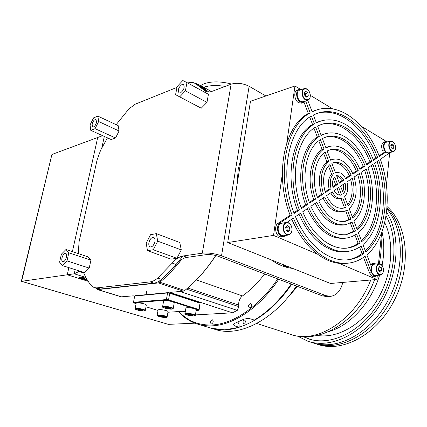 <?xml version="1.0" encoding="UTF-8"?>
<svg xmlns="http://www.w3.org/2000/svg" width="427" height="427" viewBox="0 0 427 427"><rect width="100%" height="100%" fill="white"/><g stroke="black" fill="none" stroke-linecap="round" stroke-linejoin="round"><path stroke-width="0.64" d="M225.146 86.419C216.617 85.037 209.476 85.325 203.716 87.289M231.519 84.034C220.684 81.258 211.509 81.178 203.983 83.793L200.631 85.592M196.164 310.445L198.587 310.29L198.438 309.949L168.329 300.394L166.562 300.144L133.854 302.828L136.064 303.768M146.002 306.789L158.033 310.445M167.955 312.233L185.387 311.128M134.697 296.018L133.48 302.3L166.397 299.567L167.597 292.965L134.697 296.018L135.236 295.692L167.923 292.644L169.684 292.89L199.671 302.642L200.023 303.101L169.738 293.269L168.542 299.871L198.939 309.532L200.023 303.101L199.121 309.954L198.587 310.29M198.438 309.949L198.939 309.532L199.121 309.954M169.684 292.89L169.738 293.269L167.597 292.965L167.923 292.644M166.562 300.144L166.397 299.567L168.542 299.871L168.329 300.394M133.854 302.828L133.48 302.3M157.147 315.286L158.129 309.943C158.737 309.41 160.824 309.479 164.395 310.157C166.76 310.701 167.982 311.198 168.062 311.662L167.101 317.005C167.016 316.562 165.788 316.071 163.418 315.532C159.842 314.859 157.75 314.779 157.147 315.286C156.405 315.553 157.643 316.124 160.851 317.01C168.089 318.168 166.76 317.133 167.101 317.005M164.432 316.935L163.808 316.423L161.438 315.916L159.703 315.927L160.344 316.444L164.432 316.935M162.836 316.215L162.703 316.946M160.44 315.921L160.344 316.444M184.95 313.658L185.916 308.086C186.588 307.488 188.825 307.552 192.614 308.267C194.984 308.817 196.201 309.335 196.271 309.821L195.326 315.393C195.251 314.923 194.034 314.416 191.659 313.872C187.859 313.156 185.622 313.087 184.95 313.658C184.208 313.936 185.441 314.528 188.654 315.436C193.025 316.161 195.246 316.145 195.326 315.393M192.524 315.35L191.958 314.811L189.508 314.283L187.645 314.299L188.227 314.838L192.524 315.35M190.8 314.56L190.661 315.361M188.323 314.293L188.227 314.838M135.119 308.673L136.17 303.229C136.768 302.679 138.86 302.754 142.447 303.437C144.945 304.013 146.242 304.547 146.333 305.038L145.303 310.482C145.212 310.007 143.91 309.484 141.406 308.913C137.809 308.23 135.711 308.15 135.119 308.673C134.356 308.956 135.658 309.559 139.037 310.498C145.778 311.363 146.525 310.947 141.284 309.239C134.521 308.379 133.774 308.796 139.047 310.498C145.991 311.651 145.068 310.648 145.303 310.482M142.591 310.392L141.887 309.853L139.442 309.329L137.724 309.351L138.439 309.895L142.591 310.392M141.011 309.666L140.873 310.413M138.545 309.34L138.439 309.895M162.586 306.714L163.621 301.035C164.283 300.421 166.519 300.48 170.336 301.206C172.844 301.793 174.136 302.343 174.211 302.866L173.202 308.545C173.116 308.043 171.819 307.504 169.311 306.922C165.484 306.196 163.242 306.127 162.586 306.714C161.833 307.018 163.135 307.648 166.503 308.604C170.656 309.345 172.887 309.324 173.202 308.545M170.352 308.481L169.7 307.91L167.176 307.36L165.318 307.392L165.986 307.963L168.494 308.507L170.352 308.481M168.644 307.68L168.494 308.507M166.092 307.381L165.986 307.963M241.794 155.161L238.218 169.295L237.022 184.758M83.441 272.277C85.576 277.523 88.277 282.033 91.543 285.812L94.234 287.654L96.806 287.894L150.053 281.884C152.562 281.58 155.124 280.299 157.734 278.03L172.241 263.096C175.759 258.975 179.431 256.6 183.252 255.96L202.307 253.179L231.119 84.172L212.55 91.159C209.726 92.195 207.308 92.173 205.291 91.095L195.838 83.836L194.061 82.934C192.246 82.112 190.159 82.155 187.789 83.051M183.252 255.96L187.095 257.374L206.182 254.641C209.935 254.305 213.922 254.855 218.144 256.275L322.433 295.895L325.897 295.649L330.626 296.338C336.7 295.377 340.757 290.734 342.79 282.418M231.119 84.172C236.937 82.539 242.936 83.244 249.122 86.291L265.909 95.968M202.307 253.179C208.333 252.635 214.738 253.51 221.533 255.81L325.897 295.649M96.806 287.894L100.5 289.031L153.885 283.144L150.053 281.884M100.5 289.031L97.916 288.785L94.447 287.718M203.7 89.873L207.164 91.768L199.27 85.715L195.838 83.836M187.095 257.374C183.263 257.999 179.591 260.363 176.079 264.462L172.241 263.096M157.734 278.03L161.571 279.317L176.079 264.462M161.571 279.317C158.961 281.574 156.399 282.85 153.885 283.144M107.476 137.868L100.724 149.989L97.046 160.072L79.064 241.826L78.392 251.802L78.637 253.718M176.986 87.396L135.22 104.193L128.933 108.896L116.139 124.679M271.188 259.851C278.233 264.825 285.396 267.676 292.666 268.407M330.258 296.365L327.162 296.584L322.433 295.895M384.044 150.016L385.581 151.371M386.387 141.481L361.237 126.216M332.665 108.874L310.301 95.301M300.314 89.243L294.966 85.998L286.805 142.874M282.316 174.168L273.531 235.4L317.432 254.118M339.027 263.331L376.902 279.482L377.313 275.42M378.487 263.779L381.615 232.715M386.419 185.088L389.643 153.074M294.966 85.998L250.484 101.258L227.708 242.536L330.498 283.475L376.902 279.482M273.531 235.4L227.708 242.536M301.542 89.526L299.215 89.392C295.217 90.428 296.13 99.854 300.459 102.112L303.33 102.555L303.981 102.25L303.677 101.541M303.33 102.555L301.457 103.153L298.585 102.715C294.256 100.462 293.344 91.058 297.347 90.022L299.215 89.392M376.118 264.025L374.047 263.422L372.456 264.212L370.524 264.414L372.2 263.619M286.971 222.403L293.354 218.09C302.684 239.392 314.934 253.43 330.114 260.198C336.524 262.888 342.78 263.843 348.875 263.075C354.784 262.285 360.196 260.016 365.112 256.264L371.426 272.752L374.212 276.109L375.573 276.328L377.377 275.351M375.482 276.338L372.269 276.285L369.488 272.933L363.532 257.412M283.635 236.67L281.82 236.942L279.701 236.665C275.244 235.069 274.065 225.589 278.036 223.294L290.147 215.203C274.23 175.385 284.163 125.96 308.31 113.449L310.189 112.883C286.047 125.399 276.136 174.937 292.068 214.861L279.963 222.963C275.991 225.264 277.176 234.765 281.633 236.371L283.752 236.649L285.957 235.4M295.457 216.67C304.344 236.98 316.023 250.398 330.503 256.921C336.727 259.552 342.796 260.481 348.71 259.712C354.261 258.954 359.353 256.824 363.985 253.323L361.162 245.947C357.202 248.856 352.878 250.649 348.197 251.332C331.347 254.092 311.112 238.736 300.661 213.158L295.457 216.67M347.711 263.197L346.932 263.283C340.837 264.057 334.581 263.101 328.171 260.422C313.199 253.777 301.056 240.027 291.748 219.179M343.932 180.146L339.433 183.156L336.567 175.657L340.202 176.052L343.932 180.146L342.032 180.546L339.166 182.457M336.657 175.903L338.296 176.463L342.032 180.546M340.57 172.988C342.667 174.157 344.402 176.132 345.769 178.918L351.175 175.3C348.784 169.914 345.614 166.092 341.664 163.835C339.022 162.404 336.412 161.988 333.834 162.591L331.843 163.317L335.382 172.567L336.22 172.3L340.57 172.988M330.562 159.96L332.996 159.362L330.663 160.232L327.114 150.95L330.343 149.701C334.554 148.66 338.814 149.338 343.116 151.734C349.494 155.503 354.533 161.785 358.226 170.581L356.331 170.992L352.659 173.442M329.548 149.93C333.428 149.263 337.319 150.021 341.226 152.193C347.605 155.951 352.638 162.217 356.331 170.992M343.479 148.729C350.455 152.882 355.953 159.778 359.966 169.412L365.128 165.959C360.174 153.821 353.321 145.084 344.552 139.752C338.488 136.277 332.473 135.316 326.5 136.87L322.358 138.508L325.929 147.843L329.414 146.488C334.058 145.324 338.744 146.071 343.479 148.729M325.737 137.099C331.368 135.951 337.01 137.003 342.667 140.237C351.432 145.554 358.29 154.27 363.238 166.381L365.128 165.959M344.909 136.773C354.266 142.506 361.573 151.857 366.83 164.822L371.88 161.443C365.72 146.023 357.089 134.836 345.977 127.886C338.045 123.216 330.151 121.957 322.294 124.102L317.571 125.997L321.163 135.391L325.481 133.672C331.912 131.98 338.387 133.01 344.909 136.773M321.552 124.332C329.062 122.624 336.577 123.979 344.098 128.399C355.211 135.327 363.841 146.482 369.995 161.865L371.88 161.443M377.671 157.563C366.152 126.76 340.554 105.885 318.312 112.984L313.359 114.98L316.37 122.853L321.184 120.921C329.532 118.61 337.917 119.95 346.329 124.94C358.023 132.301 367.092 144.096 373.545 160.328L377.671 157.563L375.792 157.995L373.283 159.666M332.996 159.362C335.969 158.657 338.979 159.138 342.032 160.798C346.591 163.429 350.231 167.87 352.953 174.109L358.226 170.581M332.996 162.836L336.375 162.986L339.769 164.267C343.719 166.525 346.889 170.336 349.275 175.705L351.175 175.3M331.09 188.739L325.347 192.588C321.953 180.141 323.495 170.779 329.964 164.507L333.519 173.778L331.614 174.195C328.4 177.701 327.589 182.681 329.18 189.129L331.09 188.739C329.5 182.281 330.306 177.29 333.519 173.778M343.014 208.259L346.281 207.1L342.176 208.355M343.276 208.211C336.615 208.963 331.037 204.789 326.548 195.683L332.275 191.819C334.853 196.655 337.965 198.838 341.616 198.368L342.79 197.989L346.281 207.1M352.307 178.294C355.584 190.148 354.18 199.318 348.096 205.809L344.621 196.719C347.711 193.153 348.475 188.222 346.916 181.934L352.307 178.294M350.636 179.425C353.38 189.7 352.387 198.107 347.647 204.64M317.304 197.06L321.504 194.258C317.501 179.826 319.295 169.028 326.879 161.86L328.779 161.411L325.214 152.108C314.854 158.892 311.075 180.242 317.56 197.797L323.415 193.879C319.412 179.415 321.195 168.59 328.779 161.411M321.504 194.258L323.415 193.879M350.898 219.147L347.439 210.121L343.788 211.504C336.134 212.336 329.745 207.501 324.621 196.986L318.782 200.93C325.796 215.63 334.597 222.456 345.187 221.399L350.898 219.147L348.976 219.457L343.997 221.56M343.479 211.557L341.872 211.835C334.437 212.683 328.155 208.093 323.025 198.064M354.084 177.098C357.927 190.784 356.315 201.357 349.249 208.824L352.691 217.829C362.358 210.031 365.192 190.015 359.347 173.543L354.084 177.098M341.616 194.925L338.75 187.448L334.176 190.538C336.108 193.938 338.387 195.459 341.018 195.096L340.292 195.176M337.586 184.395L332.996 187.469C331.987 182.969 332.553 179.441 334.704 176.879L337.586 184.395L335.675 184.79L332.814 186.7M312.543 124.481L314.427 123.942L311.406 116.048C288.401 128.175 279.044 175.38 294.176 213.447L299.391 209.956L297.47 210.308C284.318 176.906 292.351 135.567 312.543 124.481L309.719 117.11M299.391 209.956C286.229 176.468 294.24 135.039 314.427 123.942M347.252 251.444L346.26 251.567C329.575 254.289 309.57 239.344 299.049 214.247M316.258 122.565L319.7 121.348M374.623 163.231C385.501 193.068 380.793 229.87 362.918 244.564L365.731 251.925C385.811 235.192 390.945 193.885 378.738 160.456L374.623 163.231M307.584 204.48L301.457 208.579C289.063 176.901 296.568 137.756 315.633 127.091L319.241 136.507L317.352 137.019C301.59 146.301 295.553 178.603 305.663 204.837L307.584 204.48C297.464 178.176 303.485 145.804 319.241 136.507M347.071 248.098L347.952 247.986C352.307 247.34 356.331 245.674 360.03 242.99L358.098 243.246C354.554 245.808 350.7 247.446 346.543 248.151M347.952 247.986C331.907 250.676 312.655 236.067 302.722 211.771L308.828 207.645C317.218 228.087 333.492 240.406 347.082 237.983L352.029 236.601L356.62 234.087L360.03 242.99M372.963 164.352C383.302 192.732 378.776 227.719 361.786 241.613L358.392 232.731C372.675 221.181 376.614 191.728 367.925 167.758L372.963 164.352M371.319 165.462C381.001 192.764 377.052 225.99 361.37 240.518M346.377 238.079L345.149 238.25C330.028 239.59 317.384 229.753 307.216 208.734M321.045 135.071L323.954 134.089M315.585 199.121L309.602 203.124C300.224 178.593 305.775 148.452 320.437 139.64L324.024 148.996L322.129 149.477C310.701 156.778 306.485 180.253 313.669 199.489L315.585 199.121C308.39 179.831 312.596 156.309 324.024 148.996M346.094 234.749L355.477 231.108L353.551 231.391L345.454 234.823M346.745 234.658C332.334 235.934 320.367 226.475 310.84 206.289L316.813 202.259C324.456 218.341 334.058 225.824 345.614 224.709L352.045 222.147L355.477 231.108M366.227 168.9C374.362 191.392 370.625 218.982 357.255 229.758L353.834 220.818C364.434 212.288 367.503 190.362 361.082 172.375L366.227 168.9M364.578 170.015C372.05 191.419 368.917 217.268 356.844 228.685M345.117 224.783L343.687 225.008C332.355 226.139 322.86 218.918 315.206 203.343M325.806 147.523L327.829 146.888M357.687 174.664C362.881 190.036 360.66 208.333 352.275 216.74M341.472 198.395L339.705 198.726C336.273 199.201 333.273 197.253 330.712 192.871M345.085 183.172C346.083 187.576 345.539 191.072 343.447 193.661L340.597 186.204L345.085 183.172M343.361 184.336L343.65 188.403L342.817 192.011M290.147 215.203L292.068 214.861M386.083 151.937L379.309 156.469C367.295 124.225 340.463 102.277 317.128 109.814L312.153 111.821L307.723 100.249M312.052 111.564L315.66 110.262M371.543 267.126L366.852 254.86C387.807 237.3 393.096 194.21 380.372 159.351L390.203 152.439M359.561 247.052L362.053 253.553C357.532 256.953 352.579 259.061 347.188 259.872M362.053 253.553L363.985 253.323M317.587 113.219C339.593 107.129 364.471 127.817 375.792 157.995M377.1 161.561C388.655 193.917 384.076 233.462 365.304 250.804M293.893 212.699L297.47 210.308M325.112 191.846L329.18 189.129M309.335 202.387L313.669 199.489M301.184 207.832L305.663 204.837M385.624 151.425L379.053 155.812M382.368 150.411C381.049 146.087 381.605 143.285 384.033 142.004L385.907 141.545C383.478 142.832 382.923 145.639 384.241 149.968L382.368 150.411M370.524 264.414L371.597 266.95M303.736 101.525L308.31 113.449M349.275 175.705L345.438 178.267M340.933 198.496L344.365 207.437M345.715 210.959L348.976 219.457M369.995 161.865L366.563 164.155M363.238 166.381L359.689 168.745M323.623 153.368L326.879 161.86M328.443 165.927L331.614 174.195M313.968 128.201L317.352 137.019M318.809 140.809L322.129 149.477M333.402 178.865L335.675 184.79M337.116 188.547L339.646 195.144M350.38 223.113L353.551 231.391M354.986 235.133L358.098 243.246M310.189 112.883L305.609 100.921M372.76 264.921L372.456 264.212M387.817 141.876L385.907 141.545M384.626 149.669L384.241 149.968M380.361 275.079L375.488 275.522C373.422 275.447 372.05 273.787 371.378 270.547C371.09 266.976 372.013 264.868 374.153 264.228L374.228 264.217M380.473 272.138L381.727 270.456L381.316 267.686L379.646 266.581L378.381 268.257L378.797 271.044L380.473 272.138M378.845 271.076L379.117 270.707L381.727 270.456M379.117 270.707L378.648 267.905M378.706 267.942L381.316 267.686M395.14 149.605L393.288 151.729L388.506 152.829C386.35 152.903 384.871 151.174 384.076 147.635C383.782 144.726 384.455 142.949 386.088 142.298L390.86 141.14L393.47 142.207M392.749 149.002L393.918 147.651L393.523 145.025L391.954 143.739L390.78 145.084L391.175 147.721L392.749 149.002M391.724 148.164L393.918 147.651M391.34 147.849L390.838 145.495M391.004 145.628L393.523 145.025M288.449 235.015L283.613 235.757C280.865 235.811 279.066 233.911 278.217 230.057C277.929 226.347 279.018 224.095 281.484 223.289L281.574 223.273M288.236 231.77L289.858 229.993L289.41 226.902L287.339 225.579L285.706 227.351L286.154 230.457L288.236 231.77M286.821 230.879L287.254 230.409L289.858 229.993M287.254 230.409L286.805 227.329L286.127 226.897M286.805 227.329L289.41 226.902M310.167 96.539C309.943 98.482 309.175 99.704 307.872 100.201L303.085 101.733C300.245 102.021 298.308 100.041 297.272 95.787C296.978 92.878 297.715 91.02 299.482 90.214L304.259 88.613C305.615 88.224 306.933 88.763 308.219 90.23M306.783 97.228L308.278 95.851L307.851 92.947L305.929 91.405L304.424 92.776L304.851 95.696L306.783 97.228M305.983 96.593L308.278 95.851M305.711 96.374L305.326 93.775L304.472 93.091M305.326 93.775L307.851 92.947M182.051 84.434C178.534 87.295 177.541 90.129 179.062 92.937L180.424 92.931C183.952 90.092 184.955 87.257 183.445 84.423L182.051 84.434M186.962 82.603L182.799 80.527L177.152 86.558L175.582 94.682L201.245 108.218L206.972 102.363L208.424 94.276L186.962 82.603L185.403 90.834L206.972 102.363M179.671 96.881L185.403 90.834M154.916 241.634C155.257 239.414 154.862 238.015 153.725 237.433C151.569 237.236 149.968 238.987 148.916 242.685C148.564 244.911 148.964 246.32 150.117 246.907C152.263 247.094 153.864 245.338 154.916 241.634M176.906 258.298L181.294 249.918L179.751 242.504L156.325 233.622L150.56 234.701L146.183 243.16L147.491 250.676L171.056 259.141L176.906 258.298L153.261 249.736L157.723 241.143L181.294 249.918M157.723 241.143L156.325 233.622M147.491 250.676L153.261 249.736M63.249 261.692C65.721 261.489 67.914 253.91 65.662 253.371L65.123 253.339C62.652 253.585 60.479 261.11 62.732 261.655L63.249 261.692M62.379 265.573L84.551 272.629L89.216 268.092L90.914 260.139L87.951 256.83L65.982 249.496L61.397 254.166L59.593 262.151L62.379 265.573L67.023 260.902L89.216 268.092M67.023 260.902L68.827 252.816L90.914 260.139M68.827 252.816L65.982 249.496M92.104 124.124L92.627 127.016C94.234 127.086 95.541 125.533 96.555 122.352L96.032 119.475C94.426 119.395 93.118 120.948 92.104 124.124M93.582 117.879L90.065 124.93L90.78 130.331L111.185 139.544L115.536 137.98L119.064 130.982L118.183 125.634L97.868 116.133L93.582 117.879M90.78 130.331L95.066 128.666L115.536 137.98M95.066 128.666L98.637 121.524L119.064 130.982M98.637 121.524L97.868 116.133M178.913 311.539C187.357 320.789 198.165 325.273 211.328 325C232.56 324.387 258.527 307.339 277.721 278.911M278.756 279.301C259.408 308.043 233.174 325.267 211.744 325.854C206.508 326.047 201.587 325.401 196.975 323.917C189.78 321.536 183.615 317.421 178.481 311.566M198.315 324.323L211.52 328.31L224.773 329.831L239.195 327.306L235.053 326.009L233.259 324.595L234.839 323.298L242.274 319.903C244.991 318.622 247.793 318.286 250.681 318.9L254.311 320.079C266.539 312.81 277.854 302.172 288.262 288.161L291.15 284.083M211.498 323.954C213.345 322.785 213.671 321.408 212.486 319.828L212.176 319.786C210.33 320.965 210.004 322.337 211.2 323.917L211.498 323.954M250.377 303.522L250.782 303.581C252.063 305.23 251.711 306.655 249.736 307.856L249.341 307.803C248.055 306.159 248.402 304.734 250.377 303.522M284.852 265.295L283.544 265.546L282.781 264.468M182.228 311.331L181.123 312.126L180.279 311.454M97.297 289.522L121.225 296.85L133.272 295.831L134.649 296.258M182.98 311.283L185.238 311.982M195.406 314.912L232.496 312.804L169.861 292.41L183.311 291.155L184.768 290.504L189.988 286.085C199.174 277.817 207.741 267.628 215.688 255.511M183.311 291.155L158.46 282.92L97.836 289.581L121.743 296.904M186.476 289.116L238.906 306.65L237.273 310.376L179.959 291.465M264.633 273.937C257.759 282.994 250.371 290.323 242.472 295.932C239.739 298.222 238.485 301.286 238.709 305.124L238.906 306.65M286.827 266.08L286.207 267.195M195.635 83.724L196.655 83.697L200.252 85.384L208.622 91.922M181.528 259.568C174.558 268.54 167.352 276.093 159.911 282.236L184.768 290.504M96.513 288.353L97.196 289.49L95.835 288.145M96.892 288.737L97.532 288.663M157.723 281.953L158.561 281.863C166.936 275.036 174.99 266.432 182.735 256.051M207.17 91.773L202.558 87.786L197.509 84.824M237.898 322.022L239.029 324.28L239.195 327.306M285.145 266.886L285.818 265.679M273.381 260.726L273.125 261.175M232.496 312.804L237.273 310.376M195.972 83.553L195.582 83.697M158.46 282.92L159.068 282.679L158.561 281.863M159.068 282.679L159.911 282.236M97.196 289.49L97.836 289.581M215.806 255.543C208.291 266.971 200.204 276.675 191.547 284.66M308.801 341.531L312.228 342.635C335.777 350.946 368.608 334.837 386.841 302.61C405.202 270.483 404.374 229.4 386.883 208.942M386.99 207.693C405.949 226.924 408.383 268.418 390.31 301.611C372.392 334.912 338.723 351.944 314.667 343.415L313.989 343.18M303.309 336.711L308.235 338.755C329.751 346.318 359.363 333.071 377.601 304.814C395.92 276.637 398.994 238.485 386.024 215.913M303.96 336.732L309.57 339.182M296.888 286.191L288.353 296.776M245.029 320.218C245.712 321.985 245.253 323.068 243.652 323.479L243.363 323.308C242.685 321.542 243.15 320.458 244.751 320.053L245.029 320.218M209.652 327.744L209.908 327.824C233.388 336.06 267.729 319.716 291.7 284.222M296.471 286.031C272.57 321.312 238.234 337.517 214.68 329.27L211.258 328.235M297.512 336.086L307.728 341.189C330.274 349.083 361.455 334.72 380.158 304.643C398.957 274.657 401.076 234.701 386.552 212.118M387.065 206.599C407.625 224.346 411.922 266.181 394.222 300.539C376.71 335.003 342.118 353.092 317.491 344.322L315.74 343.762M317.325 335.425C337.202 338.808 362.043 324.984 377.078 300.16C392.146 275.378 394.943 243.144 384.695 222.643M288.668 296.397L296.834 286.17M85.405 278.057L80.868 277.23L79.171 277.545C79.908 278.436 82.048 279.071 85.597 279.445L86.932 279.37L81.093 278.628C79.534 278.116 78.936 277.705 79.294 277.395C80.511 277.054 82.55 277.272 85.405 278.057M194.872 323.175L168.366 324.36L21.612 281.308L67.263 274.796L68.848 267.628L67.263 274.796L88.127 281.292L67.263 274.796L74.239 273.798L79.059 271.455L83.713 272.933M51.913 154.478L21.921 278.82L21.355 281.196L21.612 281.308L51.913 154.478L97.703 137.494L72.398 251.636L97.703 137.494L102.619 135.674M168.366 324.36L21.425 281.308M83.991 278.537L83.932 278.82L84.674 278.858L83.879 278.484L85 278.532L82.55 277.86L81.803 277.828L82.603 278.201L81.488 278.153L83.932 278.82M83.196 278.164L83.137 278.452M82.667 277.913L82.603 278.201M163.29 315.852C156.64 314.998 155.834 315.382 160.867 317.01C167.485 317.864 168.291 317.48 163.29 315.852M191.52 314.208C184.539 313.317 183.589 313.728 188.67 315.436C195.619 316.327 196.569 315.916 191.52 314.208M169.177 307.264C162.068 306.367 161.182 306.81 166.519 308.598C173.586 309.506 174.472 309.057 169.177 307.264M221.533 255.81L249.122 86.291M279.963 222.963L278.036 223.294M371.426 272.752L369.488 272.933M382.88 272.746L380.441 275.073C378.375 274.993 377.009 273.328 376.331 270.067C376.038 266.475 376.961 264.356 379.091 263.715L382.069 265.509M383.297 268.722C382.453 261.884 375.627 263.144 376.79 270.003C377.676 276.926 384.481 275.495 383.297 268.722M388.858 146.504C388.565 143.579 389.227 141.791 390.86 141.14C393.107 141.011 394.633 142.735 395.439 146.312C395.738 149.269 395.023 151.078 393.288 151.729C391.132 151.804 389.659 150.058 388.858 146.504M395.381 146.301C394.569 139.859 388.186 139.928 389.296 146.44C390.145 152.962 396.512 152.743 395.381 146.301M291.919 230.201C291.593 232.918 290.472 234.519 288.551 234.999C285.802 235.053 284.003 233.142 283.149 229.256C282.855 225.525 283.939 223.262 286.405 222.456C288.412 222.248 290.018 223.406 291.225 225.931M291.871 228.173C290.995 220.572 282.375 221.528 283.661 229.182C284.596 236.889 293.189 235.725 291.871 228.173M302.054 94.212C301.756 91.282 302.492 89.414 304.259 88.613C307.189 88.261 309.175 90.23 310.221 94.522C310.52 97.495 309.74 99.39 307.872 100.201C305.033 100.489 303.095 98.488 302.054 94.212M310.13 94.495C309.292 87.375 301.323 86.911 302.54 94.137C303.437 101.354 311.384 101.637 310.13 94.495M238.709 305.124L187.784 288.011M234.957 323.255L235.053 326.009M196.409 279.936L242.472 295.932M382.005 231.669C384.364 242.093 384.391 253.323 382.08 265.354M379.603 275.148C371.378 302.572 349.991 325.721 328.817 331.555M297.566 286.448L287.761 297.486M256.76 323.447L290.488 334.33C316.412 344.429 355.243 320.314 370.764 280.011M79.176 270.915L79.059 271.455M75.147 269.634L74.239 273.798L85.854 277.449M104.327 136.448L101.823 147.881M146.045 294.683L146.755 290.931M374.047 263.422L372.114 263.624M319.305 121.465L321.184 120.921M323.597 134.185L325.481 133.672M327.525 146.968L329.414 146.488M344.744 221.469L345.187 221.399M335.355 172.492L336.22 172.3M317.128 109.814L315.249 110.385M348.71 259.712L347.61 259.835M374.153 264.228L379.091 263.715C381.252 263.753 382.672 265.418 383.361 268.706C383.654 272.325 382.683 274.449 380.441 275.073M281.484 223.289L286.405 222.456C289.25 222.35 291.102 224.255 291.967 228.162C292.26 231.93 291.123 234.209 288.551 234.999M211.44 91.522L200.252 85.384M309.26 339.086L308.235 338.755M381.071 238.117C381.637 246.459 381.023 254.983 379.229 263.699M374.548 279.685C360.1 319.289 320.939 345.299 290.488 334.33"/></g></svg>
